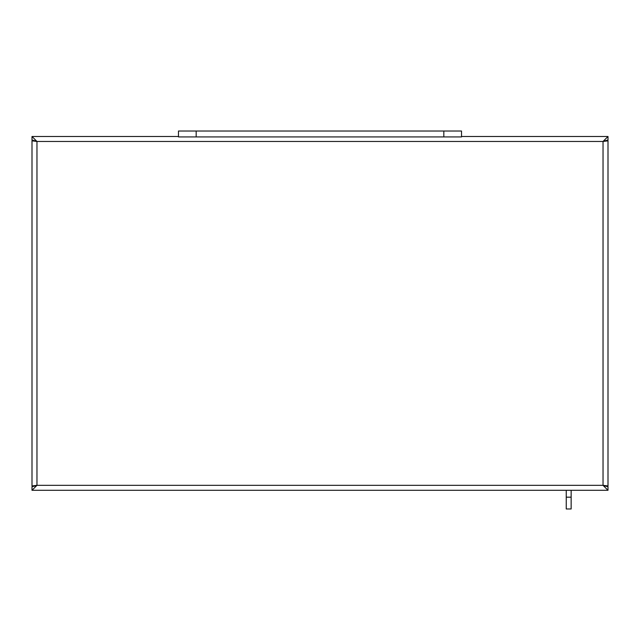 <?xml version="1.0" encoding="UTF-8"?>
<svg xmlns="http://www.w3.org/2000/svg" width="640" height="640" viewBox="0 0 640 640"><rect width="100%" height="100%" fill="white"/><g stroke="black" fill="none" stroke-linecap="round" stroke-linejoin="round"><path stroke-width="0.96" d="M604.512 140.728L603.032 141.464L608 139.992L608 136.496L603.032 141.464L608 140.728L608 486.064L603.032 485.328L608 486.8L608 490.296L32 490.296L36.968 485.328L32 486.8L32 490.296M604.712 140.728L608 140.728M35.304 140.728L32 140.728L36.968 141.464L32 139.992L32 136.496L36.968 141.464L35.488 140.728M35.288 486.064L32 486.064L32 140.728M35.488 486.064L36.968 485.328L32 486.064M608 490.296L603.032 485.328L604.512 486.064M604.696 486.064L608 486.064M32 136.496L178.48 136.496M461.52 136.496L608 136.496M443.824 131.024L443.824 136.92L461.52 136.92L461.52 131.024L178.48 131.024L178.48 136.92L196.176 136.92L196.176 131.024M443.824 136.92L196.176 136.92M571.144 497.176L566.24 497.176L566.24 508.976L571.144 508.976L571.144 490.296M566.24 497.176L566.24 490.296M607.816 485.936L603.032 485.328L603.032 141.464L607.816 140.856M32.184 140.856L36.968 141.464L36.968 485.328L32.184 485.936M603.032 141.464L36.968 141.464M36.968 485.328L603.032 485.328"/></g></svg>
